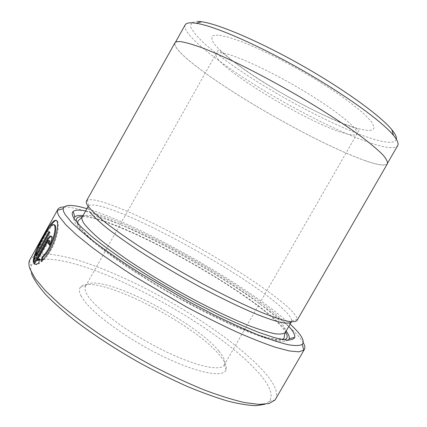 <?xml version="1.0" encoding="UTF-8"?>
<svg xmlns="http://www.w3.org/2000/svg" width="427" height="427" viewBox="0 0 427 427"><rect width="100%" height="100%" fill="white"/><g stroke="black" fill="none" stroke-linecap="round" stroke-linejoin="round"><path stroke-width="0.32" stroke-dasharray="2.13 1.6" d="M80.954 295.703C87.354 309.148 121.61 335.617 158.374 354.143C195.155 372.75 223.567 378.301 226.016 369.857C227.057 366.51 225.093 361.824 220.118 355.803C194.349 323.009 93.091 271.871 80.447 287.163C78.894 289.052 79.064 291.897 80.954 295.703M218.976 351.245C223.7 356.919 225.552 361.29 224.527 364.375L224.26 364.93C220.791 372.029 193.346 365.848 158.993 348.208C124.647 330.642 92.926 306.218 86.622 293.685C84.92 290.429 84.567 287.915 85.576 286.149L85.918 285.631C97.228 271.113 194.466 320.293 218.976 351.245M42.172 260.449L41.91 261.746C45.054 259.109 48.086 255.245 51 250.142C57.394 238.923 59.545 224.917 57.746 221.437L56.476 220.316M36.455 255.624C37.709 250.548 40.368 244.436 44.44 237.284C48.715 229.432 51.982 225.226 54.234 224.655M49.601 227.522L44.435 236.254L36.855 251.204M33.93 260.609L33.947 262.311L33.173 261.97M290.125 324.125L287.254 321.526C244.26 283.619 138.85 224.116 86.9 208.68M64.215 206.914C82.464 206.967 127.337 225.872 171.99 249.795C216.815 273.888 262.728 303.501 288.198 326.031C295.596 332.622 300.613 338.184 303.255 342.71M396.341 139.271C394.852 143.253 387.396 143.258 373.967 139.287C342.064 129.733 288.62 102.309 246.923 75.12C229.278 63.468 214.108 52.201 203.209 42.449C196.794 36.279 192.604 31.112 190.645 26.949L191.456 22.647L197.744 21.35M185.158 24.894C181.555 33.279 214.85 60.063 255.49 85.309C296.365 110.684 344.754 135.044 374.725 144.331C387.636 148.292 395.285 148.724 397.676 145.623M31.497 273.44C30.595 270.472 30.504 267.975 31.224 265.941C32.02 263.742 33.648 262.082 36.114 260.972M39.375 259.888L41.499 259.499M43.34 259.29C89.83 256.413 215.027 323.703 258.057 372.189C269.843 385.255 273.638 394.948 269.448 401.273L264.921 404.252M275.703 399.042C278.634 392.472 274.299 382.875 262.701 370.262C236.745 342.219 185.419 307.984 136.277 283.843C114.932 273.547 95.056 265.514 76.641 259.749C65.011 256.51 54.816 254.572 46.073 253.937L35.772 255.116L29.933 259.424M365.309 160.691C336.001 150.325 287.905 125.543 246.897 100.5C206.118 75.579 172.236 49.938 175.006 43.042C175.678 41.798 177.829 41.387 181.47 41.819C186.818 42.748 194.146 44.92 203.455 48.342C213.842 52.484 225.766 57.778 239.227 64.21C260.716 74.832 282.904 86.884 305.791 100.361C327.819 113.587 347.284 126.376 362.021 137.211C370.924 144.022 377.767 149.818 382.549 154.595C386.125 158.732 387.7 161.748 387.284 163.637C385.261 166.103 377.938 165.121 365.309 160.691M90.407 212.662C88.197 209.737 87.455 207.65 88.181 206.396L88.891 205.654C104.941 197.594 235.805 267.617 278.735 305.118C287.243 312.388 291.566 317.635 291.705 320.869L291.433 321.857M86.484 200.946L87.279 200.167C95.018 196.473 133.961 212.721 175.081 234.556C216.393 256.526 260.358 284.078 283.411 303.293C292.314 310.755 296.925 316.14 297.245 319.444L296.978 320.522M85.624 210.965C128.319 219.697 238.965 281.099 280.539 318.296L288.817 326.393M83.025 215.603C120.259 219.713 234.871 282.578 275.879 320.143C280.379 324.226 283.806 327.845 286.159 331M288.326 340.207L283.859 341.563C279.087 341.451 272.378 340.116 263.731 337.57C254.012 334.293 242.707 329.82 229.822 324.152C216.217 317.853 201.886 310.701 186.829 302.69C156.538 286.17 126.846 267.473 105.688 251.791C95.851 244.239 87.983 237.577 82.085 231.797L76.102 224.607C74.399 221.992 73.706 219.942 74.01 218.459M387.433 163.712C385.405 166.183 378.066 165.201 365.416 160.76C336.06 150.373 287.905 125.565 246.849 100.484C206.022 75.536 172.092 49.858 174.862 42.956M34.897 264.185C35.873 264.889 37.379 264.665 39.423 263.523L40.389 259.28L39.401 259.771M40.389 259.28L39.599 258.927M39.423 263.523L38.627 263.171M49.692 244.596L50.247 245.392L49.457 245.034M50.247 245.392C52.254 241.383 52.921 238.474 52.238 236.665L51.453 236.302M38.238 260.054L48.187 242.237C48.934 240.983 49.489 240.534 49.836 240.881M41.91 261.746L41.115 261.388M33.947 262.311L50.242 233.131L49.468 232.768M50.242 233.131L49.713 231.877L48.945 231.519M49.713 231.877L49.351 232.518M343.97 133.123C306.623 122.629 210.682 64.045 216.174 53.898C216.783 52.793 218.752 52.473 222.077 52.937C234.717 54.555 271.455 71.432 304.99 91.693C338.579 111.943 359.785 129.851 356.881 133.832C355.648 135.572 351.341 135.338 343.97 133.123M218.245 35.073L212.721 35.713C211.141 37.362 211.637 40.079 214.21 43.864C220.914 52.158 236.126 64.194 255.229 76.828C289.084 99.021 333.247 121.556 357.954 128.57L366.846 130.416C371.309 130.619 373.78 129.584 374.26 127.305L371.784 122.122L364.818 114.596C357.975 108.495 349.083 101.594 338.141 93.881C319.935 81.61 300.17 69.889 278.858 58.712C265.332 51.923 253.035 46.287 241.965 41.814L228.087 37.074L218.245 35.073M82.23 217.028C87.039 210.191 125.164 224.543 165.991 245.744C207.02 267.056 250.991 294.977 273.189 314.758C282.647 323.234 286.698 329.121 285.343 332.414M82.459 216.617C115.002 217.316 233.201 281.585 274.182 319.332C279.637 324.29 283.432 328.518 285.578 332.009M284.259 339.839L278.19 340.041C272.501 339.209 265.098 337.255 255.981 334.186C236.451 327.135 209.294 314.448 180.84 298.831C152.391 282.994 125.143 265.594 105.731 251.044C96.694 244.036 89.446 237.839 83.98 232.443L78.36 225.691L76.406 221.762M48.187 242.237L47.408 241.879M224.527 364.375L226.016 369.857M57.746 221.437L56.972 221.074M31.224 265.941L29.452 260.47M85.576 286.149L217.642 50.989C218.128 50.039 218.966 50.023 220.156 50.941L231.124 59.817L242.851 68.485C275.575 92.205 332.419 121.065 352.718 127.187C359.913 129.584 359.272 130.043 358.632 131.084L224.26 364.93M175.006 43.042L175.39 42.353M88.891 205.654L87.279 200.167M77.767 223.374L78.99 225.931C81.829 229.95 86.505 234.877 93.011 240.711L105.117 250.484C123.819 264.601 150.128 281.532 177.904 297.144C199.099 308.828 218.672 318.595 236.622 326.441C247.777 331.096 257.47 334.683 265.695 337.202C272.976 339.102 278.473 339.865 282.178 339.492M291.705 320.869L297.245 319.444M387.284 163.637L387.679 162.949M269.448 401.273L275.052 399.992M85.918 285.631L80.447 287.163"/><path stroke-width="0.64" d="M54.234 224.655L55.345 225.557C56.716 230.084 54.821 237.69 49.66 248.381C47.445 252.277 45.161 255.303 42.801 257.454L42.172 260.449M42.011 257.102C44.36 254.951 46.65 251.925 48.87 248.023C54.032 237.321 55.937 229.71 54.576 225.194L54.549 225.141C52.718 223.011 49.094 226.945 43.682 236.937C39.615 244.079 36.946 250.195 35.681 255.277L48.945 231.519L49.468 232.768L33.173 261.97C33.493 256.04 37 247.356 43.682 235.907C50.258 223.476 54.661 218.48 56.903 220.924L56.972 221.074C58.766 224.538 56.594 238.57 50.205 249.779C47.29 254.876 44.259 258.746 41.115 261.388L42.011 257.102L42.801 257.454M56.476 220.316C54.859 220.364 52.569 222.766 49.601 227.522M36.855 251.204C35.169 255.026 34.197 258.159 33.93 260.609M86.9 208.68C72.579 204.4 64.707 204.389 63.276 208.643C63.004 210.121 63.671 212.128 65.267 214.674L71.587 222.371C77.933 228.626 86.532 235.917 97.377 244.244C109.424 253.062 123.141 262.397 138.524 272.245L188.254 301.345L213.286 314.459C229.422 322.406 244.169 329.153 257.534 334.693C269.827 339.438 280.048 342.785 288.188 344.728C295.052 345.886 299.738 345.774 302.252 344.397C305.177 340.992 301.131 334.234 290.125 324.125M303.255 342.71C304.894 345.587 305.273 347.829 304.398 349.435L303.784 350.204L298.74 351.827L289.367 350.946L275.623 347.338C264.366 343.564 251.231 338.376 236.2 331.768C220.311 324.408 203.562 316.028 185.953 306.639L134.457 276.461C118.557 266.229 104.407 256.526 92.013 247.356L76.582 234.941L65.657 224.597L59.326 216.59C57.757 213.938 57.149 211.84 57.506 210.297L57.853 209.379C58.787 207.805 60.906 206.983 64.215 206.914M387.679 162.949L397.676 145.623C398.866 143.659 397.473 140.243 393.502 135.38C382.304 121.599 344.888 94.415 300.523 69.227C256.173 44.018 213.665 25.796 196.089 23.239L192.113 22.812C188.307 22.668 185.991 23.362 185.158 24.894L175.39 42.353M264.921 404.252L256.307 405.65C248.754 405.474 239.355 403.985 228.103 401.177C215.881 397.58 202.329 392.696 187.453 386.515C172.049 379.656 156.287 371.864 140.157 363.137C115.706 349.291 93.908 335.078 74.773 320.49C63.095 311.134 53.338 302.412 45.513 294.315C38.884 286.72 34.336 280.117 31.854 274.497L31.497 273.44M36.114 260.972L39.375 259.888M41.499 259.499L43.34 259.29M57.853 209.379L29.452 260.47C28.598 262.733 28.79 265.599 30.029 269.074L35.414 278.804L45.475 290.766L60.159 304.606C72.131 314.619 85.955 324.968 101.631 335.67C118.092 346.334 135.215 356.497 152.989 366.158C170.725 375.28 187.693 383.168 203.903 389.83C219.291 395.632 232.848 399.869 244.58 402.549L259.072 404.417L269.229 403.467L275.052 399.992L304.398 349.435M88.757 207.111C86.537 204.218 85.779 202.163 86.484 200.946L174.862 42.956C175.534 41.707 177.691 41.302 181.331 41.729C186.679 42.657 194.013 44.83 203.337 48.251C213.74 52.404 225.675 57.698 239.152 64.146C260.673 74.778 282.898 86.846 305.817 100.34C327.883 113.593 347.375 126.403 362.133 137.248C371.052 144.07 377.906 149.872 382.693 154.659C386.27 158.801 387.849 161.822 387.433 163.712L296.978 320.522C295.559 321.835 292.164 322.017 286.805 321.067C280.288 319.423 271.866 316.535 261.537 312.409C244.826 305.364 224.063 295.292 201.645 283.266C178.577 270.638 157.083 257.871 137.147 244.97C124.849 236.777 114.297 229.31 105.496 222.558C97.852 216.356 92.275 211.21 88.757 207.111M288.817 326.393C293.162 331.187 295.153 334.827 294.785 337.314C293.776 339.406 290.638 340.298 285.364 339.988L274.396 337.629L259.349 332.606C247.425 327.957 233.969 322.054 218.982 314.902L195.401 302.86C170.453 289.41 147.203 275.575 125.639 261.351C112.381 252.309 101.076 244.014 91.72 236.478L80.868 226.673L74.405 219.072C71.992 215.368 71.587 212.817 73.182 211.429C75.136 209.838 79.283 209.684 85.624 210.965M286.159 331C288.599 334.277 289.618 336.85 289.223 338.718L288.326 340.207M197.744 21.35L201.651 21.74C218.907 24.142 259.91 41.568 302.487 65.769C345.075 89.953 381.044 116.245 391.938 129.835C395.354 134.062 396.822 137.206 396.341 139.271M47.408 241.879L37.453 259.707L39.599 258.927L38.627 263.171C36.29 264.484 34.662 264.585 33.744 263.475L46.607 240.428C48.817 236.649 50.429 235.272 51.453 236.302C52.131 238.111 51.47 241.02 49.457 245.034L48.352 243.417L49.057 240.518C48.705 240.171 48.155 240.625 47.408 241.879M74.01 218.459L74.832 216.927C76.23 215.63 78.963 215.187 83.025 215.603M282.178 339.492L284.056 338.317C284.27 335.942 284.697 333.973 285.343 332.414L291.433 321.857C290.013 323.191 286.698 323.431 281.489 322.582C275.159 321.061 267.003 318.339 257.022 314.421C240.887 307.718 220.887 298.089 199.308 286.549C177.114 274.428 156.415 262.125 137.211 249.646C125.351 241.709 115.162 234.444 106.649 227.858C99.245 221.789 93.833 216.724 90.407 212.662M39.401 259.771L38.238 260.054L37.453 259.707M51.421 236.254C50.274 236.563 48.929 238.074 47.386 240.785L34.523 263.817L33.744 263.475M34.523 263.817L34.897 264.185M49.057 240.518L49.836 240.881L49.142 243.774L49.692 244.596M49.142 243.774L48.352 243.417M49.351 232.518L36.455 255.624L35.681 255.277M285.343 332.414C283.811 333.951 280.379 334.4 275.052 333.759C268.61 332.436 260.358 329.9 250.286 326.159C234.023 319.7 213.943 310.248 192.337 298.788C170.133 286.72 149.482 274.374 130.379 261.751C118.594 253.702 108.495 246.299 100.083 239.547C92.792 233.302 87.492 228.045 84.183 223.78C82.064 220.695 81.413 218.443 82.23 217.028L77.821 221.154L77.767 223.374M285.578 332.009C288.124 336.188 287.686 338.798 284.259 339.839M76.406 221.762C75.547 218.288 77.565 216.569 82.459 216.617M47.386 240.785L46.607 240.428M55.345 225.557L54.576 225.194M63.276 208.643L57.506 210.297M88.181 206.396L82.23 217.028M289.223 338.718L294.785 337.314M74.832 216.927L73.182 211.429M201.651 21.74L196.089 23.239M391.938 129.835L393.502 135.38M302.252 344.397L303.784 350.204"/></g></svg>
